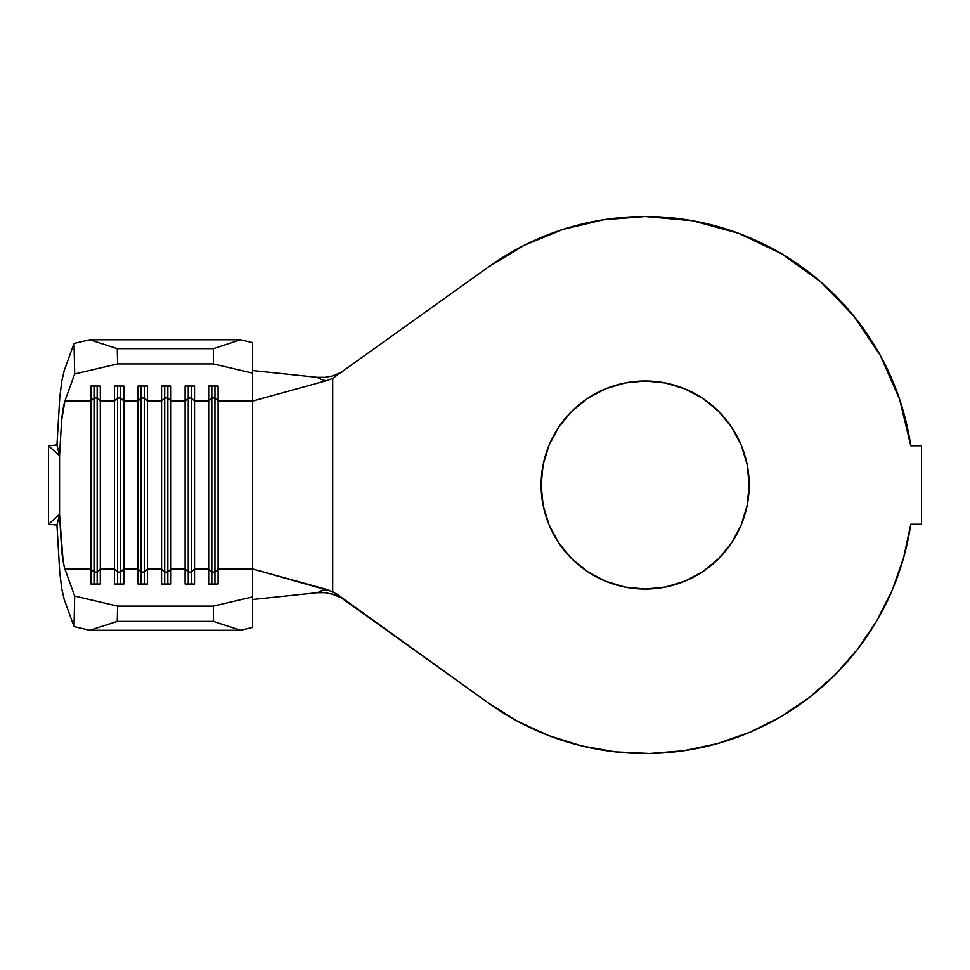 <?xml version="1.0" encoding="UTF-8"?>
<svg xmlns="http://www.w3.org/2000/svg" width="970" height="970" viewBox="0 0 970 970"><rect width="100%" height="100%" fill="white"/><g stroke="black" fill="none" stroke-linecap="round" stroke-linejoin="round"><path stroke-width="1.45" d="M645.159 589.045A104.02 104.02 0 0 1 541.127 485.024A104.02 104.02 0 0 1 645.159 380.992L665.444 382.992L684.965 388.909L702.947 398.524L718.709 411.462L731.647 427.224L741.262 445.206L747.179 464.727L749.179 485.024L747.179 505.309L741.262 524.831L731.647 542.812L718.709 558.574L702.947 571.512L684.965 581.127L665.444 587.044L645.159 589.045L624.862 587.044L605.353 581.127L587.359 571.512L571.597 558.574L558.659 542.812L549.056 524.831L543.127 505.309L541.127 485.024L543.127 464.727L549.056 445.206L558.659 427.224L571.597 411.462L587.359 398.524L605.353 388.909L624.862 382.992L645.159 380.992A104.02 104.02 0 0 1 749.179 485.024A104.02 104.02 0 0 1 645.159 589.045M317.82 592.658L321.24 590.548L327.145 589.554L252.624 568.953L252.624 627.42L240.56 630.257L89.749 630.257L74.035 626.571L64.238 599.484L61.862 589.263L59.776 572.724L56.963 525.061L59.546 514.379L48.5 524.273L48.5 445.763L56.963 444.975L48.5 445.763L59.546 455.657L48.5 445.763L48.5 524.273L59.546 514.379L59.546 455.657L56.963 444.975L59.776 397.312L61.862 380.774L64.238 370.552L74.035 343.465L89.749 339.779L240.56 339.779L89.749 339.779L117.273 348.654L213.364 348.654L117.273 348.654L117.588 363.92L213.364 363.92L117.588 363.92L74.678 373.996L64.881 401.083L90.889 401.083L90.889 568.953L64.881 568.953C63.486 564.455 62.395 557.908 61.607 549.335L59.546 514.379L59.546 455.657L61.607 420.701C62.395 412.129 63.486 405.581 64.881 401.083L61.607 420.701L59.546 455.657L56.963 444.975L59.776 397.312L61.862 380.774L64.238 370.552L74.035 343.465L74.678 373.996L64.881 401.083L90.889 401.083L90.889 386.048L100.31 386.048L100.31 401.083L114.448 401.083L114.448 568.953L100.31 568.953L100.31 401.083L114.448 401.083L114.448 386.048L123.869 386.048L123.869 401.083L137.995 401.083L137.995 568.953L123.869 568.953L123.869 401.083L137.995 401.083L137.995 386.048L147.416 386.048L147.416 401.083L161.553 401.083L161.553 568.953L147.416 568.953L147.416 401.083L161.553 401.083L161.553 386.048L170.975 386.048L170.975 401.083L185.1 401.083L185.1 568.953L170.975 568.953L170.975 401.083L185.1 401.083L185.1 386.048L194.521 386.048L194.521 401.083L208.659 401.083L208.659 568.953L194.521 568.953L194.521 401.083L208.659 401.083L208.659 386.048L218.08 386.048L218.08 401.083L252.624 401.083L252.624 373.135L213.364 363.92L213.364 348.654L240.56 339.779L252.624 342.616L252.624 401.083L327.145 380.482L252.624 401.083L252.624 568.953L218.08 568.953L218.08 401.083L252.624 401.083L252.624 568.953L218.08 568.953L218.08 583.988L208.659 583.988L208.659 568.953L194.521 568.953L194.521 583.988L185.1 583.988L185.1 568.953L170.975 568.953L170.975 583.988L161.553 583.988L161.553 568.953L147.416 568.953L147.416 583.988L137.995 583.988L137.995 568.953L123.869 568.953L123.869 583.988L114.448 583.988L114.448 568.953L100.31 568.953L100.31 583.988L90.889 583.988L90.889 568.953L64.881 568.953L74.678 596.041L74.035 626.571L64.238 599.484L61.862 589.263L59.776 572.724L56.963 525.061L59.546 514.379L63.135 561.46L64.881 568.953L74.678 596.041L117.588 606.117L213.364 606.117L252.624 596.902L252.624 568.953L332.698 591.676L332.698 378.361L488.456 266.992A268.496 268.496 0 0 1 910.769 445.763L899.614 399.349L880.433 355.65L853.806 316.038L820.584 281.761L781.82 253.91L738.74 233.358L692.701 220.772L645.159 216.528L603.498 219.778L562.842 229.453L524.176 245.325L488.456 266.992L332.698 378.361L332.698 591.676L488.456 703.044L517.556 721.256L548.741 735.612L581.503 745.857L615.307 751.847L649.609 753.472L683.826 750.719L717.412 743.602L749.822 732.277L780.51 716.891L808.992 697.733L834.806 675.084L857.504 649.33L876.735 620.885L892.182 590.221L903.579 557.847L910.769 524.273A268.496 268.496 0 0 1 488.456 703.044L517.556 721.256L548.741 735.612M903.579 557.847L910.769 524.273L921.5 524.273L921.5 445.763L910.769 445.763L899.614 399.349M327.145 589.554L336.857 594.076L488.456 703.044M910.769 524.273L921.5 524.273L921.5 445.763L910.769 445.763M603.498 219.778L562.842 229.453L524.176 245.325M342.907 371.607L332.698 375.875L342.907 371.607M325.362 592.755L335.511 594.816L342.907 598.429L331.983 593.967M615.307 751.847L649.609 753.472L683.826 750.719L717.412 743.602L749.822 732.277M780.51 716.891L808.992 697.733L834.806 675.084L857.504 649.33L876.735 620.885M880.433 355.65L853.806 316.038M738.74 233.358L692.701 220.772M605.353 581.127L587.359 571.512M549.056 524.831L543.127 505.309L541.127 485.024L543.127 464.727L549.056 445.206M587.359 398.524L605.353 388.909M684.965 388.909L702.947 398.524L718.709 411.462L731.647 427.224M747.179 464.727L749.179 485.024L747.179 505.309M731.647 542.812L718.709 558.574M327.145 380.482L332.698 378.361L327.145 380.482C324.865 380.858 321.531 379.803 317.142 377.318L252.624 370.552L317.554 377.354M324.647 592.682L317.142 592.718L252.624 599.484L317.142 592.718L325.108 589.675M324.635 377.354L325.362 377.294M331.983 376.069L324.998 377.33L317.142 377.318M213.364 621.382L117.273 621.382L89.749 630.257L240.56 630.257L213.364 621.382L213.364 606.117L117.588 606.117L117.273 621.382L213.364 621.382L213.364 606.117L252.624 596.902L252.624 627.42L240.56 630.257L213.364 621.382M214.94 572.009L211.799 572.009L211.799 583.988L211.799 572.009L208.659 568.953L208.659 583.988L218.08 583.988L218.08 568.953L214.94 572.009L214.94 583.988L214.94 572.009L211.799 572.009L211.799 398.027L214.94 398.027L214.94 572.009L214.94 398.027L218.08 401.083L218.08 568.953L214.94 572.009M208.659 401.083L211.799 398.027L211.799 572.009L208.659 568.953L208.659 386.048L218.08 386.048L218.08 401.083L214.94 398.027L211.799 398.027L208.659 401.083M211.799 386.048L211.799 398.027L211.799 386.048M214.94 386.048L214.94 398.027L214.94 386.048M191.381 572.009L188.241 572.009L188.241 583.988L188.241 572.009L185.1 568.953L185.1 583.988L194.521 583.988L194.521 568.953L191.381 572.009L191.381 583.988L191.381 572.009L188.241 572.009L188.241 398.027L191.381 398.027L191.381 572.009L191.381 398.027L194.521 401.083L194.521 568.953L191.381 572.009M185.1 401.083L188.241 398.027L188.241 572.009L185.1 568.953L185.1 386.048L194.521 386.048L194.521 401.083L191.381 398.027L188.241 398.027L185.1 401.083M188.241 386.048L188.241 398.027L188.241 386.048M191.381 386.048L191.381 398.027L191.381 386.048M167.834 572.009L164.694 572.009L164.694 583.988L164.694 572.009L161.553 568.953L161.553 583.988L170.975 583.988L170.975 568.953L167.834 572.009L167.834 583.988L167.834 572.009L164.694 572.009L164.694 398.027L167.834 398.027L167.834 572.009L167.834 398.027L170.975 401.083L170.975 568.953L167.834 572.009M161.553 401.083L164.694 398.027L164.694 572.009L161.553 568.953L161.553 386.048L170.975 386.048L170.975 401.083L167.834 398.027L164.694 398.027L161.553 401.083M164.694 386.048L164.694 398.027L164.694 386.048M167.834 386.048L167.834 398.027L167.834 386.048M144.275 572.009L141.135 572.009L141.135 583.988L141.135 572.009L137.995 568.953L137.995 583.988L147.416 583.988L147.416 568.953L144.275 572.009L144.275 583.988L144.275 572.009L141.135 572.009L141.135 398.027L144.275 398.027L144.275 572.009L144.275 398.027L147.416 401.083L147.416 568.953L144.275 572.009M137.995 401.083L141.135 398.027L141.135 572.009L137.995 568.953L137.995 386.048L147.416 386.048L147.416 401.083L144.275 398.027L141.135 398.027L137.995 401.083M141.135 386.048L141.135 398.027L141.135 386.048M144.275 386.048L144.275 398.027L144.275 386.048M120.729 572.009L117.588 572.009L117.588 583.988L117.588 572.009L114.448 568.953L114.448 583.988L123.869 583.988L123.869 568.953L120.729 572.009L120.729 583.988L120.729 572.009L117.588 572.009L117.588 398.027L120.729 398.027L120.729 572.009L120.729 398.027L123.869 401.083L123.869 568.953L120.729 572.009M114.448 401.083L117.588 398.027L117.588 572.009L114.448 568.953L114.448 386.048L123.869 386.048L123.869 401.083L120.729 398.027L117.588 398.027L114.448 401.083M117.588 386.048L117.588 398.027L117.588 386.048M120.729 386.048L120.729 398.027L120.729 386.048M97.17 572.009L94.029 572.009L94.029 583.988L94.029 572.009L90.889 568.953L90.889 583.988L100.31 583.988L100.31 568.953L97.17 572.009L97.17 583.988L97.17 572.009L94.029 572.009L94.029 398.027L97.17 398.027L97.17 572.009L97.17 398.027L100.31 401.083L100.31 568.953L97.17 572.009M90.889 401.083L94.029 398.027L94.029 572.009L90.889 568.953L90.889 386.048L100.31 386.048L100.31 401.083L97.17 398.027L94.029 398.027L90.889 401.083M94.029 386.048L94.029 398.027L94.029 386.048M97.17 386.048L97.17 398.027L97.17 386.048M74.678 373.996L117.588 363.92L117.273 348.654L89.749 339.779L74.035 343.465L74.678 373.996M89.749 630.257L117.273 621.382L117.588 606.117L74.678 596.041L74.035 626.571L89.749 630.257M240.56 339.779L252.624 342.616L252.624 373.135L213.364 363.92L213.364 348.654L240.56 339.779M48.5 524.273L56.963 525.061L48.5 524.273"/></g></svg>
